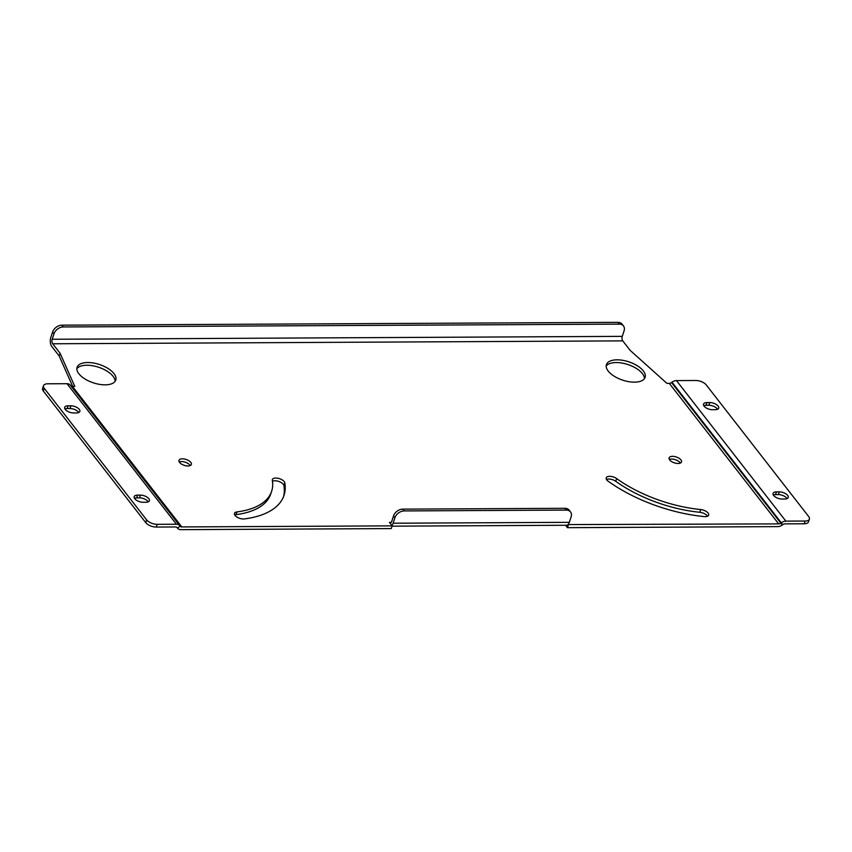 <?xml version="1.0" encoding="UTF-8"?>
<svg xmlns="http://www.w3.org/2000/svg" width="852" height="852" viewBox="0 0 852 852"><rect width="100%" height="100%" fill="white"/><g stroke="black" fill="none" stroke-linecap="round" stroke-linejoin="round"><path stroke-width="1.28" d="M272.459 481.242A6.518 3.088 -161.8 0 1 283.279 484.298A6.518 3.088 -161.8 0 1 283.908 485.587A104.295 49.448 -161.8 0 1 283.535 496.652M284.174 481.572A6.518 3.088 -161.8 0 1 284.802 482.86A104.295 49.448 -161.8 0 1 284.025 495.3A104.295 49.448 -161.8 0 1 244.375 518.932A6.518 3.088 -161.8 0 1 237.41 517.356A6.518 3.088 -161.8 0 1 234.47 513.383A6.518 3.088 -161.8 0 1 236.941 511.914A91.26 43.26 18.2 0 0 271.639 491.231A91.26 43.26 18.2 0 0 272.32 480.347A6.518 3.088 -161.8 0 1 272.374 479.57A6.518 3.088 -161.8 0 1 277.614 478.196A6.518 3.088 -161.8 0 1 284.174 481.572M606.486 479.463A6.518 3.088 -161.8 0 1 615.762 481.316A91.26 43.26 18.2 0 0 699.801 512.276A6.518 3.088 -161.8 0 1 707.181 515.769A6.518 3.088 -161.8 0 1 707.501 516.237M708.076 513.042A6.518 3.088 -161.8 0 1 708.651 515.109A6.518 3.088 -161.8 0 1 704.221 516.6A104.295 49.448 -161.8 0 1 608.179 481.22A6.518 3.088 -161.8 0 1 606.23 477.865A6.518 3.088 -161.8 0 1 610.351 476.353A6.518 3.088 -161.8 0 1 616.656 478.59A91.26 43.26 18.2 0 0 700.695 509.549A6.518 3.088 -161.8 0 1 708.076 513.042M76.84 368.756A20.373 9.66 -161.8 0 1 94.008 366.009A20.373 9.66 -161.8 0 1 113.082 376.318A20.373 9.66 -161.8 0 1 115.116 381.334M78.874 373.772A20.373 9.66 -161.8 0 1 77.074 367.318A20.373 9.66 -161.8 0 1 93.454 363.016A20.373 9.66 -161.8 0 1 113.976 373.591A20.373 9.66 -161.8 0 1 115.776 380.045A20.373 9.66 -161.8 0 1 99.407 384.348A20.373 9.66 -161.8 0 1 78.874 373.772M606.177 366.062A20.373 9.66 -161.8 0 1 623.344 363.314A20.373 9.66 -161.8 0 1 642.419 373.623A20.373 9.66 -161.8 0 1 644.453 378.639M608.211 371.078A20.373 9.66 -161.8 0 1 606.411 364.624A20.373 9.66 -161.8 0 1 622.791 360.321A20.373 9.66 -161.8 0 1 643.313 370.897A20.373 9.66 -161.8 0 1 645.113 377.351A20.373 9.66 -161.8 0 1 628.744 381.653A20.373 9.66 -161.8 0 1 608.211 371.078M669.352 459.462A6.518 3.088 -161.8 0 1 680.002 462.604A6.518 3.088 -161.8 0 1 680.322 463.073M669.672 459.931A6.518 3.088 -161.8 0 1 669.097 457.875A6.518 3.088 -161.8 0 1 674.337 456.491A6.518 3.088 -161.8 0 1 680.908 459.878A6.518 3.088 -161.8 0 1 681.483 461.944A6.518 3.088 -161.8 0 1 676.243 463.318A6.518 3.088 -161.8 0 1 669.672 459.931M179.25 461.965A6.518 3.088 -161.8 0 1 189.9 465.096A6.518 3.088 -161.8 0 1 190.209 465.565M179.559 462.434A6.518 3.088 -161.8 0 1 178.984 460.368A6.518 3.088 -161.8 0 1 184.224 458.983A6.518 3.088 -161.8 0 1 190.795 462.37A6.518 3.088 -161.8 0 1 191.37 464.436A6.518 3.088 -161.8 0 1 186.13 465.82A6.518 3.088 -161.8 0 1 179.559 462.434M64.922 408.949A6.518 3.088 -161.8 0 1 67.18 408.545L69.992 408.534A6.518 3.088 -161.8 0 1 78.384 412.08A6.518 3.088 -161.8 0 1 78.704 412.549M79.279 409.354A6.518 3.088 -161.8 0 1 79.854 411.42A6.518 3.088 -161.8 0 1 76.446 412.954L73.634 412.964A6.518 3.088 -161.8 0 1 67.148 411.058A6.518 3.088 -161.8 0 1 64.667 407.362A6.518 3.088 -161.8 0 1 68.075 405.818L70.886 405.808A6.518 3.088 -161.8 0 1 79.279 409.354M134.446 498.26A6.518 3.088 -161.8 0 1 136.693 497.856L139.504 497.845A6.518 3.088 -161.8 0 1 147.907 501.391A6.518 3.088 -161.8 0 1 148.216 501.86M148.802 498.665A6.518 3.088 -161.8 0 1 149.377 500.72A6.518 3.088 -161.8 0 1 145.969 502.265L143.157 502.275A6.518 3.088 -161.8 0 1 136.671 500.369A6.518 3.088 -161.8 0 1 134.179 496.663A6.518 3.088 -161.8 0 1 137.598 495.129L140.399 495.118A6.518 3.088 -161.8 0 1 148.802 498.665M773.297 495.012A6.518 3.088 -161.8 0 1 775.554 494.607L778.366 494.597A6.518 3.088 -161.8 0 1 786.758 498.132A6.518 3.088 -161.8 0 1 787.078 498.601M787.653 495.406A6.518 3.088 -161.8 0 1 788.228 497.472A6.518 3.088 -161.8 0 1 784.82 499.006L782.008 499.027A6.518 3.088 -161.8 0 1 775.522 497.121A6.518 3.088 -161.8 0 1 773.041 493.414A6.518 3.088 -161.8 0 1 776.449 491.881L779.26 491.87A6.518 3.088 -161.8 0 1 787.653 495.406M703.784 405.701A6.518 3.088 -161.8 0 1 706.031 405.296L708.843 405.286A6.518 3.088 -161.8 0 1 717.246 408.822A6.518 3.088 -161.8 0 1 717.554 409.29M718.14 406.095A6.518 3.088 -161.8 0 1 718.715 408.161A6.518 3.088 -161.8 0 1 715.307 409.695L712.496 409.716A6.518 3.088 -161.8 0 1 706.01 407.81A6.518 3.088 -161.8 0 1 703.518 404.104A6.518 3.088 -161.8 0 1 706.936 402.57L709.737 402.559A6.518 3.088 -161.8 0 1 718.14 406.095M234.726 514.981A6.518 3.088 -161.8 0 1 236.047 514.64A91.26 43.26 18.2 0 0 270.744 493.958L271.639 491.231M809.4 519.113L808.505 521.839A8.147 3.866 -161.8 0 1 804.235 523.767L805.14 521.041A8.147 3.866 18.2 0 0 809.4 519.113A8.147 3.866 18.2 0 0 808.676 516.536L706.244 384.923A8.147 3.866 18.2 0 0 695.743 380.493L676.488 380.599A6.518 4.686 142.1 0 0 671.994 382.207L671.536 382.548A3.259 2.343 -37.9 0 1 669.289 383.357L666.935 383.368L630.171 350.374L622.769 340.875A3.259 1.651 89.7 0 1 622.279 336.359L624.069 330.906A8.147 5.857 142.1 0 0 623.483 325.943A8.147 5.857 142.1 0 0 619.287 324.133L63.261 326.955A8.147 5.857 142.1 0 0 53.995 333.814L52.611 332.024L50.822 337.477A6.518 3.312 -90.3 0 0 51.802 346.498L59.203 356.008L72.676 386.393M804.235 523.767L784.98 523.863A3.259 2.343 -37.9 0 0 782.732 524.672L782.285 525.002A6.518 4.686 142.1 0 1 777.791 526.621L567.453 527.686L565.579 525.279M391.249 528.581L180.912 529.656A6.518 4.686 142.1 0 1 177.567 528.208A6.518 4.686 142.1 0 1 177.472 528.08L180.091 526.142A3.259 2.343 142.1 0 0 180.134 526.206A3.259 2.343 142.1 0 0 181.806 526.93L392.144 525.854L391.249 528.581M53.995 333.814L52.206 339.266A3.259 1.651 -90.3 0 0 52.707 343.771L60.098 353.282L74.774 386.382L72.42 386.393A3.259 2.343 -37.9 0 1 70.94 385.881M391.249 522.372L389.428 522.372L392.144 525.854M669.289 383.357L778.685 523.895L568.05 524.576A6.518 3.312 89.7 0 1 566.569 525.269L392.048 526.163M60.098 353.282L59.203 356.008M567.453 527.686L568.359 524.96M179.655 525.556L70.46 385.274A6.518 4.686 142.1 0 0 70.365 385.147A6.518 4.686 142.1 0 0 67.02 383.698L47.765 383.794A8.147 3.866 18.2 0 0 43.495 385.711A8.147 3.866 18.2 0 0 44.219 388.299L43.324 391.025A8.147 3.866 -161.8 0 1 42.6 388.437L43.495 385.711M156.257 527.058A8.147 3.866 -161.8 0 1 145.756 522.627L146.661 519.901A8.147 3.866 18.2 0 0 157.151 524.331L156.257 527.058L175.512 526.962A3.259 2.343 -37.9 0 1 177.184 527.686A3.259 2.343 -37.9 0 1 177.237 527.75L177.141 527.622M67.02 383.698L176.407 524.236A6.518 4.686 -37.9 0 1 179.761 525.684A6.518 4.686 -37.9 0 1 179.857 525.812M146.661 519.901L44.219 388.299M145.756 522.627L43.324 391.025M176.407 524.236L157.151 524.331M778.685 523.895A3.259 2.343 142.1 0 0 780.933 523.085L781.38 522.755A6.518 4.686 -37.9 0 1 785.874 521.136L805.14 521.041M389.428 522.372A3.259 1.651 -90.3 0 0 390.344 522.904A3.259 1.651 -90.3 0 0 391.718 521.435L393.507 515.982A8.147 5.857 -37.9 0 1 402.772 509.134L564.94 508.303A8.147 5.857 -37.9 0 1 569.136 510.114L570.52 511.903A8.147 5.857 142.1 0 0 566.335 510.092L564.94 508.303M391.835 525.471A6.518 3.312 -90.3 0 0 393.113 523.224L394.902 517.771L393.507 515.982M570.52 511.903A8.147 5.857 142.1 0 1 571.117 516.876L569.317 522.329A6.518 3.312 89.7 0 1 568.05 524.576M402.772 509.134L404.157 510.923L566.335 510.092M404.157 510.923A8.147 5.857 142.1 0 0 394.902 517.771M619.287 324.133L617.902 322.344L61.877 325.176L63.261 326.955M617.902 322.344A8.147 5.857 -37.9 0 1 622.088 324.154L623.483 325.943M52.611 332.024A8.147 5.857 -37.9 0 1 61.877 325.176M284.802 482.86L283.908 485.587M52.707 343.771L622.769 340.875M72.42 386.393L181.806 526.93M177.567 528.208L176.992 527.473L177.472 528.08L180.091 526.142M782.285 525.002L671.536 382.548M671.994 382.207L782.732 524.672M676.488 380.599L785.874 521.136M393.113 523.224L569.317 522.329M622.279 336.359L52.206 339.266M706.936 402.57L706.031 405.296M709.737 402.559L708.843 405.286M776.449 491.881L775.554 494.607M779.26 491.87L778.366 494.597M140.399 495.118L139.504 497.845M137.598 495.129L136.693 497.856M70.886 405.808L69.992 408.534M68.075 405.818L67.18 408.545M700.695 509.549L699.801 512.276M616.656 478.59L615.762 481.316M236.941 511.914L236.047 514.64M70.365 385.147L179.761 525.684"/></g></svg>
